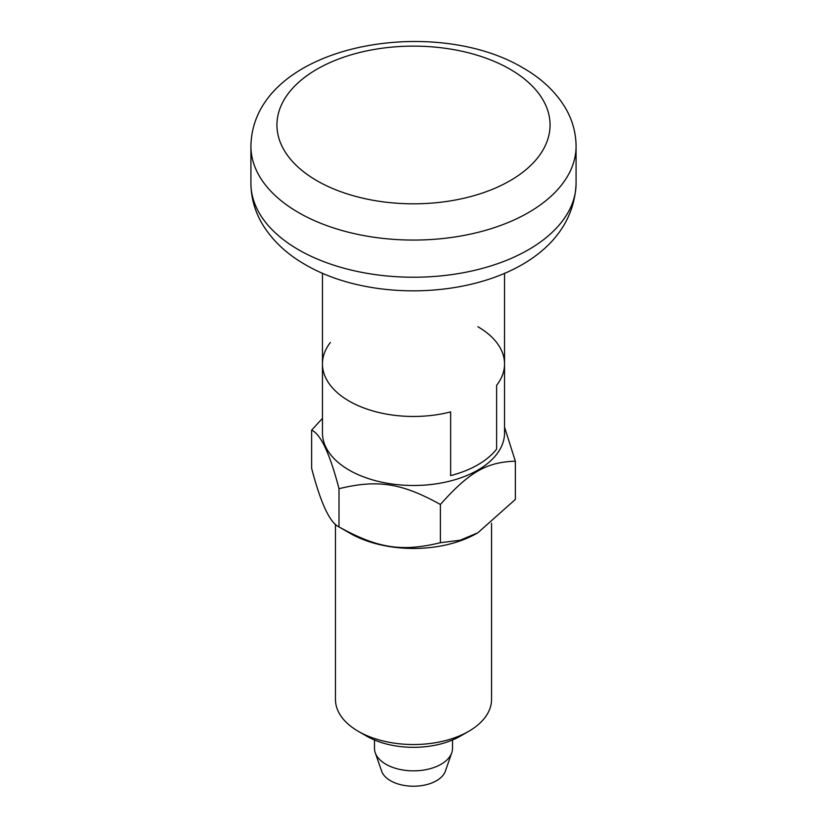 <?xml version="1.0" encoding="UTF-8"?>
<svg xmlns="http://www.w3.org/2000/svg" width="827" height="827" viewBox="0 0 827 827"><rect width="100%" height="100%" fill="white"/><g stroke="black" fill="none" stroke-linecap="round" stroke-linejoin="round"><path stroke-width="1.24" d="M349.128 401.074A91.042 52.566 0 0 0 450.643 411.898L450.643 475.608A91.042 52.566 0 0 0 496.624 449.061A91.042 52.566 180 0 1 450.643 475.608L450.643 411.898A91.042 52.566 180 0 1 349.128 401.074A91.042 52.566 180 0 1 322.458 363.901A91.042 52.566 0 0 0 349.128 401.074M496.624 385.351L496.624 449.061L496.624 385.351A91.042 52.566 0 0 0 504.542 363.901A91.042 52.566 180 0 1 496.624 385.351M374.486 740L374.486 748.332A39.014 22.525 0 0 0 375.241 752.756L381.619 771.126A32.511 18.773 0 0 0 390.509 780.719A32.511 18.773 0 0 0 422.917 785.412A32.511 18.773 0 0 0 445.381 771.126L451.759 752.756A39.014 22.525 0 0 0 452.514 748.332L452.514 740M375.241 752.756A39.014 22.525 0 0 0 385.909 764.251A39.014 22.525 0 0 0 424.799 769.885A39.014 22.525 0 0 0 451.759 752.756M322.458 418.348L311.645 430.143C320.762 434.237 329.89 453.754 339.008 488.685C377.743 479.298 401.664 483.02 440.398 504.48C469.116 472.155 486.638 462.045 515.355 461.197L504.542 427.156M491.538 523.212L491.538 699.477A78.038 45.051 180 0 1 468.682 731.337A78.038 45.051 180 0 1 358.318 731.337L358.318 731.337A78.038 45.051 180 0 1 335.462 699.477L335.462 524.297M366.599 736.113L358.318 731.337L366.599 736.113A66.336 38.3 180 0 0 460.401 736.113L468.682 731.337M515.355 461.197L515.355 499.436L477.882 532.753L460.184 540.217L440.398 542.708C401.664 552.095 377.743 548.363 339.008 526.913L339.008 526.913C329.89 522.819 320.762 503.312 311.645 468.371L311.645 430.143M477.882 532.753L476.962 533.281A89.74 51.812 180 0 1 350.038 533.281L339.008 526.913L339.008 488.685M477.872 326.737A91.042 52.566 180 0 1 504.542 363.901L504.542 432.935A91.042 52.566 180 0 1 448.337 481.49A91.042 52.566 180 0 1 349.128 470.098A91.042 52.566 180 0 1 322.458 432.935L322.458 363.901A91.042 52.566 180 0 1 330.376 342.461M440.398 504.48L440.398 542.708M350.038 533.281L339.008 526.913M298.547 249.744A162.578 93.864 0 0 0 475.711 270.088A162.578 93.864 0 0 0 576.078 183.377C572.108 289.078 396.526 318.126 305.277 264.63C287.103 254.282 273.003 241.102 262.986 225.12C255.088 212.188 251.067 198.273 250.922 183.377A162.578 93.864 0 0 0 298.547 249.744M576.078 146.203C575.964 132.444 572.284 119.491 565.048 107.355C555.362 91.518 541.375 78.379 523.067 67.928C431.425 13.139 252.597 45.578 250.922 146.203A162.578 93.864 0 0 0 298.547 212.58A162.578 93.864 0 0 0 475.711 232.925A162.578 93.864 0 0 0 576.078 146.203L576.078 183.377M510.063 69.22A136.558 78.844 180 0 1 510.063 180.72A136.558 78.844 180 0 1 316.937 180.72A136.558 78.844 180 0 1 316.937 69.22A136.558 78.844 180 0 1 510.063 69.22M504.542 273.251L504.542 363.901M250.922 146.203L250.922 183.377M322.458 273.251L322.458 363.901"/></g></svg>
